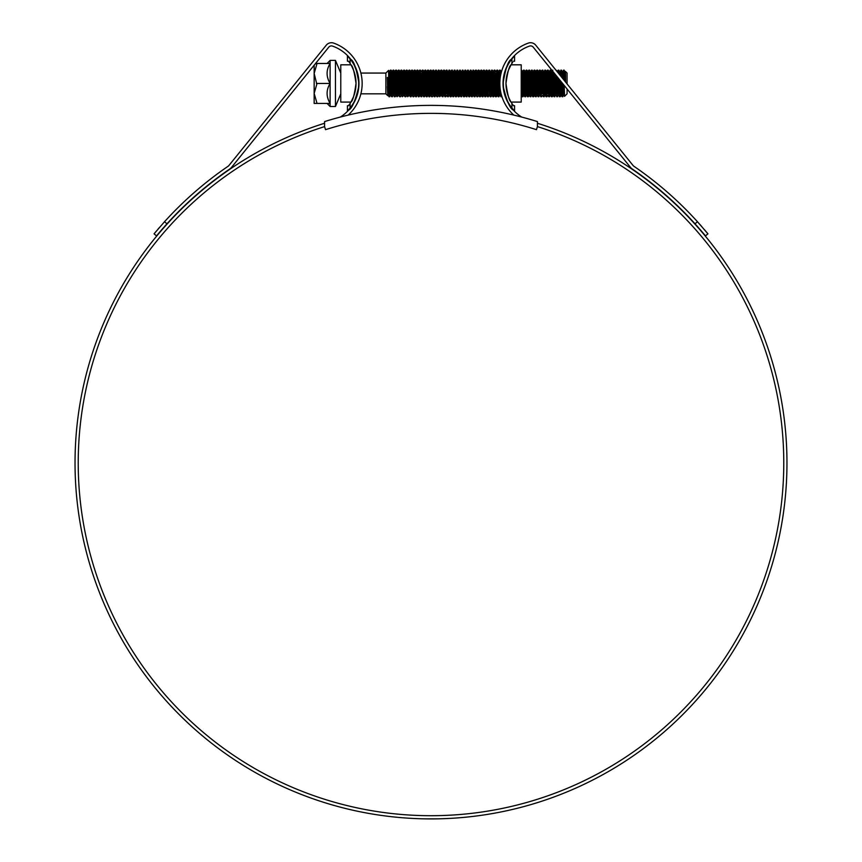<?xml version="1.0" encoding="UTF-8"?>
<svg xmlns="http://www.w3.org/2000/svg" width="862" height="862" viewBox="0 0 862 862"><rect width="100%" height="100%" fill="white"/><g stroke="black" fill="none" stroke-linecap="round" stroke-linejoin="round"><path stroke-width="1.29" d="M537.425 121.585A357.558 357.558 0 0 0 324.575 121.585L324.575 126.606L325.534 129.656A349.573 349.573 0 0 1 536.466 129.656L537.425 126.606L537.425 121.585M315.567 63.476L316.817 64.241L314.156 73.464L316.817 84.207L314.156 93.43L314.156 65.221M335.447 106.5L335.447 60.394L330.124 60.394L330.124 106.5L335.447 106.5L340.781 93.829M340.781 88.743L340.781 92.072M340.77 76.104L340.781 77.677M335.447 60.394L340.781 73.065M385.885 73.065L385.885 93.829L387.728 95.671L387.372 77.429L388.816 93.85L388.59 70.382L385.885 73.065L360.876 73.065M387.943 91.997L387.749 95.671L387.372 86.534M565.418 71.406L565.591 74.067L565.397 71.406L567.077 73.065L567.077 83.916M565.246 73.776L565.353 71.621M565.591 74.067L565.591 81.771L564.147 70.134L562.627 71.6L562.196 77.882M565.591 81.771L565.203 73.162L564.147 70.134L564.147 80.295M564.05 80.177L563.489 70.134M563.048 76.513L562.961 78.841M563.457 84.519L562.843 96.738L562.143 82.892M561.959 77.591L561.518 70.156L559.966 71.6L559.675 74.768M561.151 74.121L561.054 76.47M560.882 81.34L560.16 96.759L559.363 79.466M564.211 86.502L563.683 95.294L562.132 96.738L561.442 82.041M561.259 76.729L560.828 70.134M561.571 86.017L561.022 95.294L560.235 80.888M559.158 74.132L558.856 70.156L558.134 70.156L557.897 72.58M560.16 96.759L559.47 96.738L559.266 94.982L558.673 78.604M558.457 73.259L558.156 70.134L557.251 71.772M558.156 83.452L557.52 96.738L556.572 76.018M555.785 75.048L554.837 96.759L553.76 72.527M558.899 86.017L558.361 95.294L556.809 96.738L555.871 75.145M555.16 74.261L555.063 76.513M556.238 86.017L555.688 95.294L554.137 96.738L553.038 71.643M552.661 71.18L552.251 80.888M552.833 83.452L552.165 96.759L550.861 70.156L550.15 70.156L549.74 76.513M552.165 96.759L551.475 96.738L551.281 94.982L550.398 71.923L550.171 70.134L549.169 72.44M550.171 83.452L549.536 96.738L548.2 70.156L547.489 70.156L547.079 76.513M550.915 86.017L550.365 95.294L548.814 96.738L547.51 70.134M547.51 83.452L546.842 96.759L545.538 70.156L544.827 70.156L543.847 72.44M546.842 96.759L546.152 96.738L545.958 94.982L544.849 70.134M544.418 76.513L543.847 92.773M544.849 83.452L544.213 96.738L542.877 70.156L542.166 70.156L541.756 76.513M545.592 86.017L545.043 95.294L543.491 96.738L542.187 70.134M542.112 86.017L541.304 94.982L540.215 70.156L539.493 70.156L538.933 80.888M539.86 74.121L539.526 83.452M541.519 96.759L540.83 96.738L540.636 94.982L539.526 70.134L538.524 72.44M539.45 86.017L538.879 96.738L537.554 70.156L536.832 70.156L536.433 76.513M537.198 74.121L536.864 83.452M540.269 86.017L539.72 95.294L538.168 96.738L536.864 70.134M536.778 86.017L536.218 96.738L534.893 70.156L534.171 70.156L533.761 76.513M534.537 74.121L534.203 83.452M537.608 86.017L537.058 95.294L535.507 96.738L534.203 70.134M533.61 80.888L533.201 92.773M534.117 86.017L533.535 96.759L532.231 70.156L531.509 70.156L531.1 76.513M531.865 74.121L530.873 96.759L529.57 70.156L528.848 70.156L528.438 76.513M533.535 96.759L532.845 96.738L532.641 94.982L531.542 70.134L530.539 72.44M529.203 74.121L528.869 83.452M532.285 86.017L531.735 95.294L530.184 96.738L528.869 70.134M528.287 80.888L527.878 92.773M528.794 86.017L528.212 96.759L526.897 70.156L526.186 70.156L525.777 76.513M526.542 74.121L526.208 83.452M528.212 96.759L527.522 96.738L527.318 94.982L526.434 71.923L526.208 70.134L525.217 72.44M525.626 80.888L525.217 92.773M526.132 86.017L525.324 94.982L524.236 70.156L523.525 70.156L522.965 80.888M523.88 74.121L522.878 96.759L521.219 70.134M526.542 94.454L525.572 96.738L524.85 96.738L523.546 70.134M522.878 96.759L522.189 96.738L521.995 94.982L521.219 74.207M505.606 70.156L506.878 66.439M505.121 71.654L505.067 70.953M503.473 79.875L504.615 73.399M500.639 75.263L500.283 70.156L499.561 70.156L498.926 83.452M499.917 74.121L499.583 83.452M500.1 78.765L499.583 70.134L498.732 71.6L498.182 80.888M499.917 94.454L498.926 96.759L498.699 94.982L497.589 70.134L496.9 70.156L496.706 71.923L495.93 92.773M497.255 74.121L496.921 83.452M498.926 96.759L498.236 96.738L498.031 94.982L496.921 70.134M498.236 96.738L497.396 95.294L496.264 96.759L496.038 94.982L494.95 70.156L494.238 70.156L494.045 71.923L493.603 83.452M496.264 96.759L495.564 96.738L495.37 94.982L494.26 70.134L493.398 71.6L492.848 80.888M495.564 96.738L494.454 95.294L493.603 96.759L493.376 94.982L492.288 70.156L490.737 71.6L490.187 80.888M491.933 74.121L491.599 83.452M493.603 96.759L492.902 96.738L492.708 94.982L491.599 70.134M491.168 76.513L490.607 92.773M492.504 90.381L492.105 95.316L490.931 96.759L489.627 70.156L488.916 70.156L488.722 71.923L488.269 83.452M489.271 74.121L488.937 83.452M490.931 96.759L490.241 96.738L490.047 94.982L488.937 70.134L488.075 71.6L487.526 80.888M489.271 94.454L488.269 96.759L488.054 94.982L486.965 70.156L486.254 70.156L485.683 80.888M486.61 74.121L486.276 83.452M488.269 96.759L487.58 96.738L487.386 94.982L486.276 70.134L485.414 71.6L484.864 80.888M487.17 90.381L486.771 95.316L485.608 96.759L484.304 70.156L483.593 70.156L483.022 80.888M483.948 74.121L483.614 83.452M485.608 96.759L484.918 96.738L484.724 94.982L483.614 70.134M484.358 86.017L483.808 95.294L482.946 96.759L481.642 70.156L480.921 70.156L480.36 80.888M482.946 96.759L482.257 96.738L482.063 94.982L480.953 70.134L480.091 71.6L479.541 80.888M481.696 86.017L481.147 95.294L480.285 96.759L478.981 70.156L478.259 70.156L477.86 76.513M480.285 96.759L479.595 96.738L479.401 94.982L478.291 70.134M478.205 86.017L477.397 94.982L476.32 70.156L475.598 70.156L475.037 80.888M477.623 96.759L476.934 96.738L476.74 94.982L475.63 70.134L474.466 71.578L474.068 76.513M475.964 94.454L474.962 96.759L474.736 94.982L473.658 70.156L472.107 71.6L471.557 80.888M474.962 96.759L474.272 96.738L474.078 94.982L472.969 70.134M472.527 76.513L472.376 80.888M472.969 83.452L472.322 96.738L470.997 70.156L469.445 71.6L467.635 70.134L466.644 72.44M473.712 86.017L473.163 95.294L471.611 96.738L470.296 70.134M470.07 90.381L469.413 94.982L468.335 70.156M467.969 74.121L466.978 96.759L465.663 70.156L464.952 70.156L463.982 72.44M469.639 96.759L468.95 96.738L468.745 94.982L467.635 70.134M467.053 80.888L466.644 92.773M468.378 86.017L467.829 95.294L466.277 96.738L464.974 70.134M464.392 80.888L463.982 92.773M464.974 83.452L464.316 96.759L463.206 71.923L462.98 70.134L461.45 71.6M462.646 74.121L461.644 96.759L460.34 70.156L458.487 71.578M464.316 96.759L463.616 96.738L463.422 94.982L462.312 70.134M459.985 74.121L458.983 96.759L457.679 70.156L456.968 70.156L455.987 72.44M463.056 86.017L462.506 95.294L460.954 96.738L459.651 70.134M459.22 76.513L459.069 80.888M457.323 74.121L456.354 96.738L455.017 70.156L454.306 70.156L454.102 71.923L453.326 92.773M458.983 96.759L458.293 96.738L458.099 94.982L456.989 70.134M456.558 76.513L456.321 83.452M456.321 96.759L455.632 96.738L455.438 94.982L454.554 71.923L454.328 70.134L453.326 72.44M454.328 83.452L453.692 96.738L452.55 71.923L452.356 70.156L451.634 70.156L450.664 92.773M455.071 86.017L454.522 95.294L452.97 96.738L451.666 70.134M451.666 83.452L450.998 96.759L449.695 70.156L448.973 70.156L448.574 76.513M450.998 96.759L450.309 96.738L450.115 94.982L449.005 70.134L448.003 72.44M448.412 80.888L448.003 92.773M449.005 83.452L448.359 96.738L447.033 70.156L446.311 70.156L445.913 76.513M449.748 86.017L449.199 95.294L447.647 96.738L446.344 70.134M446.257 86.017L445.676 96.759L444.372 70.156L443.65 70.156L443.24 76.513M444.005 74.121L443.036 96.738L441.71 70.156L440.988 70.156L440.428 80.888M445.676 96.759L444.986 96.738L444.792 94.982L443.682 70.134L442.68 72.44M441.344 74.121L441.01 83.452M444.426 86.017L443.876 95.294L442.325 96.738L441.01 70.134M440.935 86.017L440.126 94.982L439.049 70.156L438.327 70.156L437.767 80.888M438.683 74.121L438.349 83.452M441.764 86.017L441.215 95.294L439.663 96.738L438.575 71.923L438.349 70.134L437.357 72.44M438.273 86.017L437.465 94.982L436.377 70.156L435.666 70.156L435.105 80.888M436.021 74.121L435.051 96.738L433.715 70.156L433.004 70.156L432.444 80.888M437.691 96.759L436.991 96.738L436.797 94.982L435.913 71.923L435.687 70.134L434.696 72.44M433.36 74.121L432.95 86.017M436.431 86.017L435.881 95.294L434.329 96.738L433.026 70.134M432.799 90.381L432.142 94.982L431.054 70.156L430.343 70.156L429.782 80.888M430.698 74.121L429.729 96.738L428.392 70.156L427.681 70.156L427.477 71.923L427.035 83.452M432.358 96.759L431.668 96.738L431.474 94.982L430.364 70.134L429.502 71.6L428.953 80.888M428.037 74.121L427.067 96.738L425.731 70.156L425.02 70.156L424.61 76.513M430.698 94.454L429.729 96.738L429.007 96.738L427.703 70.134M425.375 74.121L424.406 96.738L423.07 70.156L422.348 70.156L421.787 80.888M427.035 96.759L426.345 96.738L426.151 94.982L425.041 70.134L424.179 71.6L423.63 80.888M424.449 80.888L424.373 83.452M422.714 74.121L421.712 96.759L420.408 70.156L419.686 70.156L419.288 76.513M424.373 96.759L423.684 96.738L423.49 94.982L422.38 70.134M420.053 74.121L419.072 96.738L417.747 70.156L417.025 70.156L416.831 71.923L416.389 83.452M423.684 96.738L422.854 95.294L421.022 96.738L419.719 70.134M419.126 80.888L419.051 83.452M417.391 74.121L416.971 86.017M419.051 96.759L418.361 96.738L418.167 94.982L417.057 70.134L416.195 71.6L415.646 80.888M416.82 90.381L416.163 94.982L415.085 70.156L414.363 70.156L413.803 80.888M414.719 74.121L414.31 86.017M417.391 94.454L416.411 96.738L415.7 96.738L414.396 70.134M414.159 90.381L413.501 94.982L412.424 70.156L411.702 70.156L411.142 80.888M412.058 74.121L411.734 83.452M413.728 96.759L413.038 96.738L412.833 94.982L411.734 70.134L410.872 71.6L410.323 80.888M411.497 90.381L410.84 94.982L409.762 70.156L409.041 70.156L408.847 71.923L408.405 83.452M409.396 74.121L409.062 83.452M412.058 94.454L411.088 96.738L410.377 96.738L409.062 70.134M408.987 86.017L408.179 94.982L407.069 70.134L406.379 70.156L406.185 71.923L405.743 83.452M406.735 74.121L406.401 83.452M409.806 86.017L409.267 95.294L407.715 96.738L406.401 70.134L405.539 71.6L405 80.888M406.174 90.381L405.517 94.982L404.429 70.156L403.718 70.156L403.157 80.888M404.073 74.121L403.739 83.452M405.743 96.759L405.043 96.738L404.849 94.982L403.739 70.134L402.877 71.6L402.328 80.888M403.664 86.017L402.856 94.982L401.767 70.156L401.056 70.156L400.496 80.888M401.412 74.121L401.078 83.452M404.483 86.017L403.933 95.294L402.382 96.738L401.078 70.134M401.002 86.017L400.194 94.982L399.084 70.134L398.395 70.156L398.19 71.923L397.748 83.452M398.75 74.121L398.416 83.452M400.41 96.759L399.72 96.738L399.526 94.982L398.416 70.134L397.554 71.6L397.005 80.888M398.341 86.017L397.533 94.982L396.423 70.134L395.733 70.156L395.529 71.923L395.087 83.452M399.16 86.017L398.61 95.294L397.059 96.738L395.755 70.134M395.68 86.017L394.871 94.982L393.762 70.134L393.072 70.156L392.867 71.923L392.425 83.452M395.087 96.759L394.397 96.738L394.203 94.982L393.094 70.134L392.232 71.6L391.682 80.888M393.094 83.452L392.447 96.738L391.122 70.156L390.4 70.156L389.839 80.888M393.837 86.017L393.287 95.294L391.736 96.738L390.432 70.134M562.811 83.722L562.487 92.773M560.16 83.452L559.826 92.773M557.498 83.452L557.164 92.773M554.837 83.452L554.503 92.773M552.165 83.452L551.842 92.773M549.503 83.452L549.169 92.773M546.842 83.452L546.508 92.773M541.519 83.452L541.185 92.773M538.858 83.452L538.524 92.773M536.196 83.452L535.862 92.773M530.873 83.452L530.539 92.773M503.861 91.437L503.785 89.529M501.835 96.35L501.35 94.68M501.587 96.759L500.897 96.738L500.51 90.941M499.507 86.017L499.357 90.381M496.846 86.017L496.695 90.381M491.523 86.017L491.372 90.381M483.539 86.017L483.377 90.381M480.285 83.452L479.951 92.773M475.63 83.452L475.393 90.381M474.962 83.452L474.628 92.773M472.301 83.452L471.967 92.773M470.296 83.452L470.221 86.017M469.639 83.452L469.305 92.773M461.644 83.452L461.321 92.773M458.983 83.452L458.649 92.773M445.676 83.452L445.342 92.773M443.014 83.452L442.68 92.773M440.353 83.452L440.019 92.773M437.691 83.452L437.357 92.773M435.03 83.452L434.696 92.773M421.712 83.452L421.378 92.773M411.066 83.452L410.732 92.773M390.432 83.452L389.764 96.759L388.816 75.296M391.176 86.017L390.626 95.294L389.096 96.759L388.816 93.85M567.077 89.001L567.077 93.829L564.578 96.339L564.19 85.424M340.781 91.07L340.781 89.142M564.987 71.578L565.149 72.44M564.33 91.512L563.953 95.294L563.349 84.39M563.166 79.078L562.627 71.6M561.722 90.381L561.097 93.732L560.569 80.953M560.343 75.597L559.988 71.578L559.363 74.38M559.46 79.584L559.416 80.888M559.061 90.381L558.436 93.732L557.768 77.494M556.399 90.381L555.774 93.732L554.934 73.992M553.738 90.381L553.113 93.732L551.842 72.44M551.077 90.381L550.452 93.732L549.309 71.6M548.404 90.381L547.79 93.732L546.508 72.44M545.743 90.381L545.129 93.732L543.987 71.6M543.082 90.381L542.467 93.732L541.185 72.44M540.42 90.381L539.806 93.732L538.664 71.6M537.759 90.381L537.134 93.732L535.862 72.44M535.097 90.381L534.472 93.732L533.201 72.44M532.436 90.381L531.811 93.732L530.68 71.6M529.774 90.381L529.149 93.732L527.878 72.44M527.113 90.381L526.488 93.732L525.346 71.6M524.452 90.381L523.827 93.732L522.717 71.578L522.135 80.888M521.79 90.381L521.219 94.497M504.378 74.358L504.324 73.464M503.688 76.309L503.58 78.808M501.49 71.718L501.231 72.634M500.897 96.738L499.863 93.732L498.732 71.6M497.396 95.294L496.318 73.162L495.521 80.888M494.734 95.294L493.398 71.6M492.902 96.738L491.879 93.732L490.995 73.162L490.435 71.578L490.036 76.513M488.107 71.578L489.433 95.316L488.075 71.6M487.58 96.738L486.556 93.732L485.414 71.6M484.509 90.381L483.894 93.732L482.785 71.578L482.203 80.888M481.847 90.381L481.233 93.732L480.091 71.6M479.186 90.381L478.561 93.732L477.289 72.44M476.524 90.381L475.899 93.732L474.79 71.578M473.863 90.381L473.238 93.732L472.128 71.578L471.395 76.513M471.202 90.381L470.577 93.732L469.467 71.578M468.54 90.381L467.915 93.732L466.784 71.6M465.879 90.381L465.254 93.732L463.81 71.578M463.217 90.381L462.786 95.294L461.709 73.162L460.34 70.156M460.545 90.381L459.931 93.732L458.821 71.578M457.884 90.381L457.269 93.732L456.127 71.6M455.222 90.381L454.608 93.732L453.466 71.6M452.561 90.381L451.947 93.732L450.664 72.44M449.899 90.381L449.274 93.732L448.143 71.6M447.238 90.381L446.613 93.732L445.342 72.44M444.577 90.381L443.952 93.732L442.82 71.6M441.915 90.381L441.29 93.732L440.019 72.44M439.254 90.381L438.629 93.732L437.519 71.578L436.786 76.513M436.592 90.381L435.967 93.732L434.825 71.6M433.931 90.381L433.306 93.732L432.034 72.44M431.269 90.381L430.644 93.732L429.502 71.6M429.007 96.738L427.983 93.732L426.873 71.578L426.291 80.888M425.375 94.454L424.179 71.6M422.854 95.294L421.766 73.162L420.968 80.888M420.053 94.454L418.716 72.44M418.361 96.738L417.327 93.732L416.195 71.6M415.29 90.381L414.665 93.732L413.555 71.578L412.984 80.888M412.629 90.381L412.004 93.732L410.872 71.6M409.967 90.381L409.342 93.732L408.232 71.578L407.661 80.888M407.306 90.381L406.681 93.732L405.539 71.6M404.644 90.381L404.019 93.732L402.877 71.6M401.983 90.381L401.358 93.732L400.248 71.578L399.666 80.888M399.311 90.381L398.697 93.732L397.554 71.6M396.649 90.381L396.035 93.732L394.925 71.578L394.343 80.888M393.988 90.381L393.374 93.732L392.232 71.6M391.326 90.381L390.712 93.732L389.602 71.578L389.021 80.888M388.105 94.454L387.372 77.429M563.683 95.294L563.005 83.959M562.811 78.647L562.649 71.578M561.324 95.316L560.181 96.738M559.988 75.156L559.653 71.578M558.361 95.294L557.423 77.063M556.809 96.738L555.44 93.732L554.578 73.55M553.576 86.017L553.005 95.316L551.895 73.162L551.271 76.513M550.365 95.294L549.234 73.162L548.609 76.513M548.254 86.017L547.456 93.732L546.346 71.578L547.489 70.156M545.043 95.294L543.9 73.162L542.877 70.156M542.931 86.017L542.133 93.732L541.024 71.578L542.166 70.156M539.72 95.294L538.578 73.162L537.963 76.513M537.058 95.294L535.916 73.162L535.302 76.513M534.946 86.017L534.365 95.316L533.255 73.162L532.231 70.156M531.735 95.294L530.593 73.162L529.968 76.513M529.203 94.454L527.932 73.162L527.307 76.513M526.402 95.294L525.27 73.162L524.646 76.513M524.29 86.017L523.719 95.316L522.609 73.162L521.984 76.513M505.121 95.262L504.927 94.626M504.098 75.576L504.054 74.563M501.264 72.537L500.779 74.541M499.788 95.294L498.645 73.162L498.02 76.513M497.094 95.316L495.984 73.162L495.359 76.513M494.432 95.316L493.323 73.162L492.698 76.513M491.771 95.316L490.435 71.578M486.965 70.156L487.806 71.6L487.375 76.513M486.437 95.316L485.328 73.162L484.713 76.513M484.11 95.316L482.666 73.162L482.052 76.513M481.147 95.294L480.005 73.162L479.391 76.513M478.625 94.454L477.343 73.162L476.729 76.513M475.824 95.294L474.682 73.162L473.658 70.156M473.163 95.294L471.794 71.578M471.051 86.017L470.63 94.454M470.803 95.316L469.165 71.6M467.829 95.294L466.805 71.578M465.717 86.017L465.146 95.316L464.036 73.162L463.002 70.156M462.506 95.294L461.181 71.6M460.394 86.017L459.823 95.316L458.713 73.162L457.679 70.156M457.733 86.017L457.151 95.316L456.052 73.162L455.017 70.156M454.522 95.294L453.38 73.162L452.356 70.156M452.41 86.017L451.828 95.316L450.718 73.162L449.695 70.156M449.199 95.294L448.057 73.162L447.033 70.156M447.087 86.017L446.29 93.732L445.18 71.578L446.311 70.156M443.876 95.294L442.734 73.162L442.109 76.513M441.215 95.294L439.846 71.578L440.988 70.156M439.092 86.017L438.521 95.316L437.411 73.162L436.377 70.156M435.881 95.294L434.75 73.162L434.125 76.513M433.36 94.454L432.088 73.162L431.463 76.513M430.558 95.294L429.427 73.162L428.802 76.513M428.037 94.454L426.765 73.162L425.731 70.156M427.681 70.156L426.539 71.578L426.14 76.513M425.203 95.316L424.093 73.162L423.479 76.513M422.542 95.316L421.432 73.162L420.818 76.513M419.072 96.738L419.913 95.294L418.77 73.162L418.156 76.513M417.251 95.294L416.109 73.162L415.495 76.513M414.719 94.454L413.448 73.162L412.823 76.513M411.928 95.294L410.786 73.162L410.161 76.513M409.267 95.294L408.125 73.162L407.5 76.513M407.144 86.017L406.573 95.316L405.463 73.162L404.838 76.513M403.933 95.294L402.802 73.162L402.177 76.513M401.412 94.454L400.14 73.162L399.515 76.513M398.61 95.294L397.479 73.162L396.854 76.513M396.498 86.017L395.917 95.316L394.807 73.162L394.193 76.513M393.287 95.294L392.145 73.162L391.531 76.513M390.626 95.294L389.484 73.162L388.87 76.513M316.386 63.476L330.124 63.476C326.095 70.081 326.095 76.729 330.124 83.452C326.095 90.047 326.095 96.706 330.124 103.418L316.386 103.418L316.817 102.653L314.156 93.43L314.156 103.418L316.817 103.418M316.386 83.452L330.124 83.452M512.685 62.29L511.909 63.443L511.909 58.896A39.35 39.35 0 0 0 511.909 107.998L511.909 103.451A36.689 36.689 0 0 1 505.972 83.452C507.567 72.096 509.259 65.878 511.058 64.812C509.27 65.868 507.567 72.085 505.972 83.452A36.689 36.689 0 0 1 511.909 63.443M508.472 70.134L511.058 64.812L521.219 64.812L521.219 102.082L511.058 102.082M504.712 93.85L504.949 95.574M514.161 110.584L511.909 107.998M513.472 105.681L511.909 103.451L513.472 105.681L514.571 105.681L514.571 111.004M514.571 55.89L511.909 58.896L514.571 55.89L514.571 61.213L513.472 61.213M505.972 83.452C507.567 94.809 509.259 101.016 511.058 102.082C509.259 101.005 507.567 94.788 505.972 83.452M350.942 102.082L340.781 102.082L340.781 64.812L350.942 64.812M353.528 70.134L351.761 66.277M356.028 83.452C354.433 72.096 352.741 65.878 350.942 64.812C352.73 65.868 354.433 72.085 356.028 83.452C354.433 94.809 352.741 101.016 350.942 102.082C352.741 101.005 354.433 94.788 356.028 83.452M358.689 83.452C356.189 100.628 356.189 100.628 358.689 83.452M348.528 61.213L350.091 63.443L348.528 61.213L347.429 61.213L347.429 55.89L350.091 58.896L350.091 63.443A36.689 36.689 0 0 1 350.091 103.451L350.091 107.998A39.35 39.35 0 0 0 350.091 58.896M347.429 111.004L350.091 107.998L347.429 111.004L347.429 105.681L348.528 105.681L350.091 103.451M357.267 72.968L357.105 72.386M357.116 72.419L353.614 63.572M350.996 101.996L353.528 96.759M349.315 104.604L348.528 105.681M537.425 126.606A352.763 352.763 0 0 1 431 815.7A352.763 352.763 0 0 1 324.575 126.606M698.77 223.183L697.487 221.749A359.422 359.422 0 0 0 634.066 166.377A5.323 5.323 0 0 1 632.934 165.332L535.744 45.19A6.659 6.659 0 0 0 528.352 43.1A42.809 42.809 0 0 0 513.838 115.109M695.02 223.786L697.487 221.749L707.939 233.839L705.482 235.876L695.02 223.786A356.232 356.232 0 0 0 632.255 169.006A8.523 8.523 0 0 1 630.445 167.336L533.266 47.194A3.459 3.459 0 0 0 529.419 46.106A39.62 39.62 0 0 0 503.042 83.452C505.488 68.831 508.181 60.846 511.112 59.489C508.192 60.814 505.498 68.798 503.042 83.452A39.62 39.62 0 0 0 521.725 117.081M510.757 59.963L509.744 61.407M509.733 61.417L508.375 63.594M537.425 123.255A355.963 355.963 0 0 1 431 818.9A355.963 355.963 0 0 1 324.575 123.255M423.447 818.825L427.66 818.889M421.83 818.781L420.99 818.76M440.547 818.771L441.366 818.749M433.683 818.889L435.159 818.878M435.579 818.868L432.498 818.9M441.29 818.749L438.833 818.814M426.097 818.868L433.101 818.889M340.274 117.081A39.62 39.62 0 0 0 332.581 46.106A3.459 3.459 0 0 0 328.734 47.194L231.555 167.336A8.523 8.523 0 0 1 229.745 169.006A356.232 356.232 0 0 0 166.98 223.786L156.518 235.876L154.061 233.839L164.513 221.749L166.98 223.786L164.556 226.49M358.958 83.452C356.512 68.831 353.819 60.846 350.888 59.489C353.808 60.814 356.502 68.798 358.958 83.452M358.872 86.114C355.392 100.714 351.998 108.698 348.679 110.067C351.976 108.731 355.381 100.746 358.872 86.114M350.284 108.192L351.944 105.961M353.765 103.052L355.532 99.561M504.981 95.671L506.468 99.561M511.791 108.278L513.321 110.067M503.128 86.114C506.608 100.714 510.002 108.698 513.321 110.067C510.024 108.731 506.619 100.746 503.128 86.114M348.162 115.109A42.809 42.809 0 0 0 333.648 43.1A6.659 6.659 0 0 0 326.256 45.19L229.066 165.332A5.323 5.323 0 0 1 227.934 166.377A359.422 359.422 0 0 0 164.513 221.749M159.567 227.342L157.994 229.152M156.334 231.113L155.397 232.234M154.6 233.182L154.061 233.839M156.518 235.876L157.056 235.218M157.854 234.27L158.791 233.149M158.888 233.042L162.024 229.378M162.175 229.206L163.769 227.385M696.313 225.219L697.606 226.674M697.638 226.717L699.265 228.57M699.89 229.281L704.857 235.132M707.325 233.096L706.668 232.309M705.633 231.07L704.286 229.497M701.733 226.523L699.933 224.486M360.876 93.829L385.885 93.829M564.556 96.328L563.651 95.316M557.326 71.578L556.184 70.156M553.339 95.316L552.197 96.738M552.003 71.578L550.861 70.156M551.475 96.738L550.344 95.316M548.006 95.316L546.874 96.738M546.152 96.738L545.01 95.316M543.491 96.738L542.661 95.294L541.541 96.738M538.696 71.578L537.554 70.156M538.168 96.738L537.026 95.316M536.832 70.156L535.701 71.578M534.699 95.316L533.556 96.738M534.171 70.156L533.039 71.578M532.845 96.738L531.703 95.316M529.376 95.316L528.234 96.738M528.848 70.156L527.706 71.578M525.378 71.578L524.236 70.156M524.85 96.738L524.021 95.294L522.911 96.738M523.525 70.156L522.383 71.578M501.652 71.147L501.081 71.578L500.283 70.156M496.9 70.156L495.758 71.578M493.43 71.578L492.288 70.156M483.593 70.156L482.752 71.6L481.642 70.156M482.257 96.738L481.115 95.316M480.123 71.578L478.981 70.156M478.787 95.316L477.645 96.738M478.259 70.156L477.128 71.578M474.272 96.738L473.13 95.316M468.95 96.738L467.807 95.316M465.48 95.316L464.338 96.738M460.954 96.738L460.125 95.294L459.015 96.738M455.632 96.738L454.489 95.316M452.162 95.316L451.02 96.738M451.634 70.156L450.503 71.578M450.309 96.738L449.167 95.316M446.839 95.316L445.697 96.738M442.842 71.578L441.71 70.156M442.325 96.738L441.182 95.316M438.855 95.316L437.713 96.738M436.991 96.738L435.86 95.316M433.532 95.316L432.39 96.738M433.004 70.156L431.862 71.578M431.668 96.738L430.537 95.316M429.535 71.578L428.392 70.156M428.198 95.316L427.067 96.738M424.212 71.578L423.07 70.156M419.686 70.156L418.857 71.6L417.747 70.156M416.217 71.578L415.085 70.156M414.891 95.316L413.749 96.738M414.363 70.156L413.221 71.578M410.894 71.578L409.762 70.156M410.377 96.738L409.234 95.316M409.041 70.156L407.898 71.578M406.907 95.316L405.765 96.738M405.571 71.578L404.429 70.156M405.043 96.738L403.912 95.316M401.573 95.316L400.442 96.738M401.056 70.156L399.914 71.578M399.72 96.738L398.589 95.316M397.587 71.578L396.445 70.156M397.059 96.738L396.229 95.294L395.119 96.738M395.733 70.156L394.591 71.578M392.264 71.578L391.122 70.156M391.736 96.738L390.594 95.316M562.347 71.6L561.518 70.156M559.686 71.6L558.856 70.156M549.04 71.6L548.2 70.156M546.379 71.6L545.538 70.156M541.045 71.6L540.215 70.156M535.722 71.6L534.893 70.156M530.399 71.6L529.57 70.156M527.738 71.6L526.897 70.156M522.415 71.6L521.575 70.156M498.451 71.6L497.622 70.156M495.79 71.6L494.95 70.156M490.467 71.6L489.627 70.156M485.144 71.6L484.304 70.156M477.149 71.6L476.32 70.156M471.826 71.6L470.997 70.156M470.501 95.294L469.661 96.738M466.504 71.6L465.663 70.156M457.183 95.294L456.354 96.738M445.201 71.6L444.372 70.156M439.879 71.6L439.049 70.156M434.556 71.6L433.715 70.156M431.894 71.6L431.054 70.156M425.235 95.294L424.406 96.738M421.238 71.6L420.408 70.156M413.254 71.6L412.424 70.156M407.931 71.6L407.09 70.156M402.608 71.6L401.767 70.156M399.946 71.6L399.106 70.156M394.624 71.6L393.783 70.156M389.29 71.6L388.59 70.382M562.132 96.738L561.291 95.294M559.47 96.738L558.63 95.294M554.137 96.738L553.307 95.294M552.811 70.156L551.971 71.6M548.814 96.738L547.984 95.294M540.83 96.738L539.989 95.294M535.507 96.738L534.666 95.294M530.184 96.738L529.343 95.294M527.522 96.738L526.682 95.294M522.189 96.738L521.359 95.294M490.241 96.738L489.411 95.294M484.918 96.738L484.088 95.294M479.595 96.738L478.755 95.294M476.934 96.738L476.093 95.294M471.611 96.738L470.771 95.294M466.277 96.738L465.448 95.294M463.616 96.738L462.786 95.294M458.293 96.738L457.463 95.294M452.97 96.738L452.141 95.294M447.647 96.738L446.807 95.294M444.986 96.738L444.145 95.294M439.663 96.738L438.823 95.294M434.329 96.738L433.5 95.294M426.345 96.738L425.516 95.294M422.348 70.156L421.518 71.6M421.022 96.738L420.182 95.294M415.7 96.738L414.859 95.294M413.038 96.738L412.198 95.294M407.715 96.738L406.875 95.294M402.382 96.738L401.552 95.294M394.397 96.738L393.568 95.294M390.4 70.156L389.57 71.6M389.074 96.738L388.234 95.294M327.043 103.418L330.124 106.5M327.043 63.476L330.124 60.394"/></g></svg>
